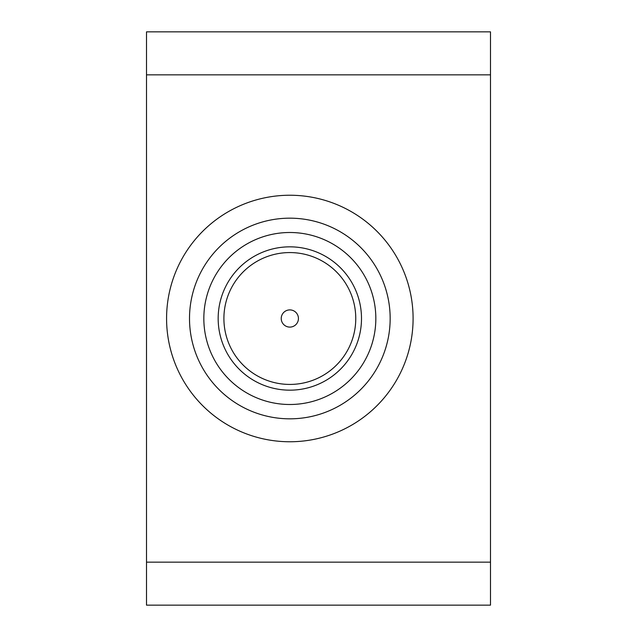 <?xml version="1.0" encoding="UTF-8"?>
<svg xmlns="http://www.w3.org/2000/svg" width="637" height="637" viewBox="0 0 637 637"><rect width="100%" height="100%" fill="white"/><g stroke="black" fill="none" stroke-linecap="round" stroke-linejoin="round"><path stroke-width="0.96" d="M270.821 234.631A85.995 85.995 0 0 0 205.966 337.514A85.995 85.995 0 0 0 308.849 402.369A85.995 85.995 0 0 0 373.704 299.486A85.995 85.995 0 0 0 270.821 234.631M273.99 248.613A71.662 71.662 0 0 0 237.227 367.167A71.662 71.662 0 0 0 358.281 339.728A71.662 71.662 0 0 0 273.99 248.613M304.414 382.797A65.93 65.93 0 0 0 338.231 273.727A65.93 65.93 0 0 0 226.86 298.976A65.93 65.93 0 0 0 304.414 382.797M291.738 326.885A8.6 8.6 0 0 0 296.149 312.663A8.6 8.6 0 0 0 281.618 315.952A8.6 8.6 0 0 0 291.738 326.885M390.163 318.5A100.328 100.328 0 0 1 239.671 405.387A100.328 100.328 0 0 1 239.671 231.613A100.328 100.328 0 0 1 390.163 318.5M166.576 318.5A123.26 123.26 0 0 0 351.465 425.245A123.26 123.26 0 0 0 351.465 211.755A123.26 123.26 0 0 0 166.576 318.5M490.49 562.153L490.49 605.15L146.51 605.15L146.51 562.153L490.49 562.153L490.49 74.847L146.51 74.847L146.51 562.153M146.51 74.847L146.51 31.85L490.49 31.85L490.49 74.847"/></g></svg>
